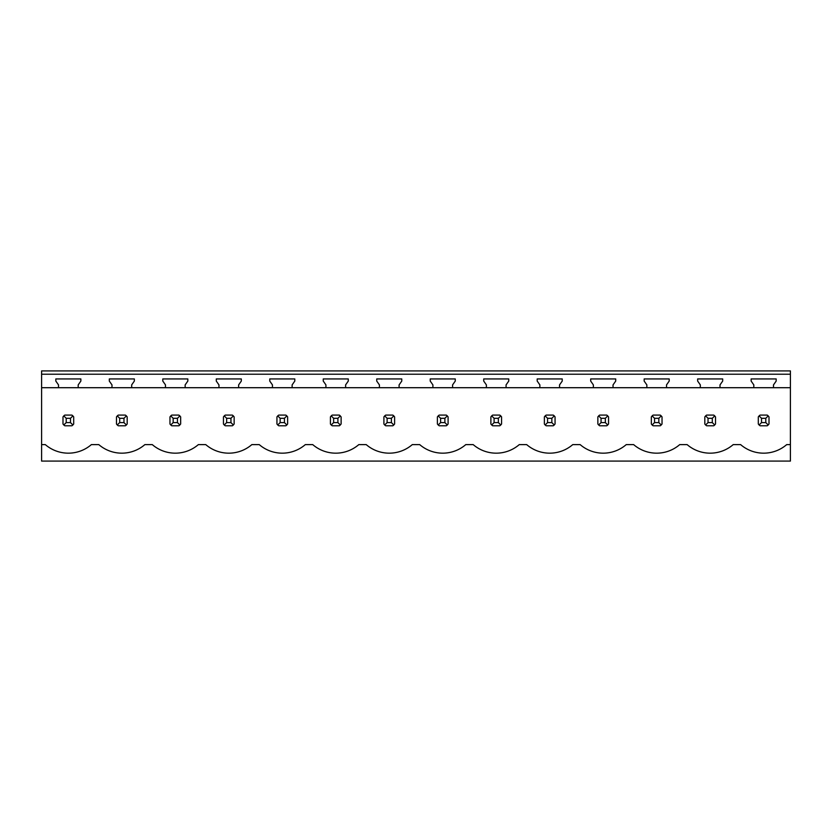 <?xml version="1.0" encoding="UTF-8"?>
<svg xmlns="http://www.w3.org/2000/svg" width="832" height="832" viewBox="0 0 832 832"><rect width="100%" height="100%" fill="white"/><g stroke="black" fill="none" stroke-linecap="round" stroke-linejoin="round"><path stroke-width="1.25" d="M41.6 387.702L41.6 461.084L790.4 461.084L790.4 374.223L41.6 374.223L41.6 387.702L58.5 387.702L58.5 384.894L55.827 381.077L55.827 378.934L80.86 378.934L80.86 381.077L78.187 384.894L78.187 387.702L111.987 387.702L111.987 384.894L109.314 381.077L109.314 378.934L134.347 378.934L134.347 381.077L131.674 384.894L131.674 387.702L165.474 387.702L165.474 384.894L162.802 381.077L162.802 378.934L187.834 378.934L187.834 381.077L185.151 384.894L185.151 387.702L218.962 387.702L218.962 384.894L216.289 381.077L216.289 378.934L241.311 378.934L241.311 381.077L238.638 384.894L238.638 387.702L272.449 387.702L272.449 384.894L269.766 381.077L269.766 378.934L294.798 378.934L294.798 381.077L292.126 384.894L292.126 387.702L325.926 387.702L325.926 384.894L323.253 381.077L323.253 378.934L348.286 378.934L348.286 381.077L345.613 384.894L345.613 387.702L379.413 387.702L379.413 384.894L376.74 381.077L376.74 378.934L401.773 378.934L401.773 381.077L399.1 384.894L399.1 387.702L432.9 387.702L432.9 384.894L430.227 381.077L430.227 378.934L455.26 378.934L455.26 381.077L452.587 384.894L452.587 387.702L486.387 387.702L486.387 384.894L483.714 381.077L483.714 378.934L508.747 378.934L508.747 381.077L506.074 384.894L506.074 387.702L539.874 387.702L539.874 384.894L537.202 381.077L537.202 378.934L562.234 378.934L562.234 381.077L559.551 384.894L559.551 387.702L593.362 387.702L593.362 384.894L590.689 381.077L590.689 378.934L615.711 378.934L615.711 381.077L613.038 384.894L613.038 387.702L646.849 387.702L646.849 384.894L644.166 381.077L644.166 378.934L669.198 378.934L669.198 381.077L666.526 384.894L666.526 387.702L700.326 387.702L700.326 384.894L697.653 381.077L697.653 378.934L722.686 378.934L722.686 381.077L720.013 384.894L720.013 387.702L753.813 387.702L753.813 384.894L751.14 381.077L751.14 378.934L776.173 378.934L776.173 381.077L773.5 384.894L773.5 387.702L790.4 387.702M41.6 444.61L45.302 444.61A35.298 35.298 0 0 0 91.385 444.61L98.79 444.61A35.298 35.298 0 0 0 144.872 444.61L152.277 444.61A35.298 35.298 0 0 0 198.359 444.61L205.754 444.61A35.298 35.298 0 0 0 251.846 444.61L259.241 444.61A35.298 35.298 0 0 0 305.323 444.61L312.728 444.61A35.298 35.298 0 0 0 358.81 444.61L366.215 444.61A35.298 35.298 0 0 0 412.298 444.61L419.702 444.61A35.298 35.298 0 0 0 465.785 444.61L473.19 444.61A35.298 35.298 0 0 0 519.272 444.61L526.677 444.61A35.298 35.298 0 0 0 572.759 444.61L580.154 444.61A35.298 35.298 0 0 0 626.246 444.61L633.641 444.61A35.298 35.298 0 0 0 679.723 444.61L687.128 444.61A35.298 35.298 0 0 0 733.21 444.61L740.615 444.61A35.298 35.298 0 0 0 786.698 444.61L790.4 444.61M41.6 374.223L41.6 370.916L790.4 370.916L790.4 374.223M71.895 425.786A6.417 6.417 0 0 0 72.883 424.975L73.694 423.987L73.694 416.894L72.883 415.896A6.417 6.417 0 0 0 71.895 415.095L72.883 415.896L70.481 418.298L66.206 418.298L66.206 422.583L63.804 424.975L64.792 425.786L71.895 425.786L72.883 424.975L70.481 422.583L70.481 418.298M62.993 423.987A6.417 6.417 0 0 0 63.804 424.975L62.993 423.987L62.993 416.894L63.804 415.896A6.417 6.417 0 0 1 64.792 415.095L63.804 415.896L66.206 418.298M713.721 425.786A6.417 6.417 0 0 0 714.709 424.975L715.52 423.987L715.52 416.894L714.709 415.896A6.417 6.417 0 0 0 713.721 415.095L714.709 415.896L712.306 418.298L708.032 418.298L708.032 422.583L705.63 424.975L706.628 425.786L713.721 425.786L714.709 424.975L712.306 422.583L712.306 418.298M704.818 423.987A6.417 6.417 0 0 0 705.63 424.975L704.818 423.987L704.818 416.894L705.63 415.896A6.417 6.417 0 0 1 706.628 415.095L705.63 415.896L708.032 418.298M337.906 418.298L340.309 415.896A6.417 6.417 0 0 0 339.321 415.095L341.12 416.894L341.12 423.987L340.309 424.975A6.417 6.417 0 0 1 339.321 425.786L340.309 424.975L337.906 422.583L337.906 418.298L333.632 418.298L333.632 422.583L331.23 424.975L332.228 425.786L339.321 425.786M330.418 423.987A6.417 6.417 0 0 0 331.23 424.975L330.418 423.987L330.418 416.894L331.23 415.896A6.417 6.417 0 0 1 332.228 415.095L331.23 415.896L333.632 418.298M383.906 423.987A6.417 6.417 0 0 0 384.717 424.975L385.705 425.786L392.808 425.786A6.417 6.417 0 0 0 393.796 424.975L394.607 423.987L394.607 416.894L393.796 415.896A6.417 6.417 0 0 0 392.808 415.095L393.796 415.896L391.394 418.298L387.119 418.298L387.119 422.583L384.717 424.975L383.906 423.987L383.906 416.894L384.717 415.896A6.417 6.417 0 0 1 385.705 415.095L384.717 415.896L387.119 418.298M437.393 423.987A6.417 6.417 0 0 0 438.204 424.975L439.192 425.786L446.295 425.786A6.417 6.417 0 0 0 447.283 424.975L448.094 423.987L448.094 416.894L447.283 415.896A6.417 6.417 0 0 0 446.295 415.095L447.283 415.896L444.881 418.298L440.606 418.298L440.606 422.583L438.204 424.975L437.393 423.987L437.393 416.894L438.204 415.896A6.417 6.417 0 0 1 439.192 415.095L438.204 415.896L440.606 418.298M285.834 425.786A6.417 6.417 0 0 0 286.822 424.975L287.633 423.987L287.633 416.894L286.822 415.896A6.417 6.417 0 0 0 285.834 415.095L286.822 415.896L284.43 418.298L280.145 418.298L280.145 422.583L277.742 424.975L278.741 425.786L285.834 425.786L286.822 424.975L284.43 422.583L284.43 418.298M276.942 423.987A6.417 6.417 0 0 0 277.742 424.975L276.942 423.987L276.942 416.894L277.742 415.896A6.417 6.417 0 0 1 278.741 415.095L277.742 415.896L280.145 418.298M125.372 425.786A6.417 6.417 0 0 0 126.37 424.975L127.182 423.987L127.182 416.894L126.37 415.896A6.417 6.417 0 0 0 125.372 415.095L126.37 415.896L123.968 418.298L119.694 418.298L119.694 422.583L117.291 424.975L118.279 425.786L125.372 425.786L126.37 424.975L123.968 422.583L123.968 418.298M116.48 423.987A6.417 6.417 0 0 0 117.291 424.975L116.48 423.987L116.48 416.894L117.291 415.896A6.417 6.417 0 0 1 118.279 415.095L117.291 415.896L119.694 418.298M223.454 423.987A6.417 6.417 0 0 0 224.266 424.975L225.254 425.786L232.346 425.786A6.417 6.417 0 0 0 233.334 424.975L234.146 423.987L234.146 416.894L233.334 415.896A6.417 6.417 0 0 0 232.346 415.095L233.334 415.896L230.942 418.298L226.658 418.298L226.658 422.583L224.266 424.975L223.454 423.987L223.454 416.894L224.266 415.896A6.417 6.417 0 0 1 225.254 415.095L224.266 415.896L226.658 418.298M178.859 425.786A6.417 6.417 0 0 0 179.858 424.975L180.658 423.987L180.658 416.894L179.858 415.896A6.417 6.417 0 0 0 178.859 415.095L179.858 415.896L177.455 418.298L173.17 418.298L173.17 422.583L170.778 424.975L171.766 425.786L178.859 425.786L179.858 424.975L177.455 422.583L177.455 418.298M169.967 423.987A6.417 6.417 0 0 0 170.778 424.975L169.967 423.987L169.967 416.894L170.778 415.896A6.417 6.417 0 0 1 171.766 415.095L170.778 415.896L173.17 418.298M597.854 423.987A6.417 6.417 0 0 0 598.666 424.975L599.654 425.786L606.746 425.786A6.417 6.417 0 0 0 607.734 424.975L608.546 423.987L608.546 416.894L607.734 415.896A6.417 6.417 0 0 0 606.746 415.095L607.734 415.896L605.342 418.298L601.058 418.298L601.058 422.583L598.666 424.975L597.854 423.987L597.854 416.894L598.666 415.896A6.417 6.417 0 0 1 599.654 415.095L598.666 415.896L601.058 418.298M553.259 425.786A6.417 6.417 0 0 0 554.258 424.975L555.058 423.987L555.058 416.894L554.258 415.896A6.417 6.417 0 0 0 553.259 415.095L554.258 415.896L551.855 418.298L547.57 418.298L547.57 422.583L545.178 424.975L546.166 425.786L553.259 425.786L554.258 424.975L551.855 422.583L551.855 418.298M544.367 423.987A6.417 6.417 0 0 0 545.178 424.975L544.367 423.987L544.367 416.894L545.178 415.896A6.417 6.417 0 0 1 546.166 415.095L545.178 415.896L547.57 418.298M499.772 425.786A6.417 6.417 0 0 0 500.77 424.975L501.582 423.987L501.582 416.894L500.77 415.896A6.417 6.417 0 0 0 499.772 415.095L500.77 415.896L498.368 418.298L494.094 418.298L494.094 422.583L491.691 424.975L492.679 425.786L499.772 425.786L500.77 424.975L498.368 422.583L498.368 418.298M490.88 423.987A6.417 6.417 0 0 0 491.691 424.975L490.88 423.987L490.88 416.894L491.691 415.896A6.417 6.417 0 0 1 492.679 415.095L491.691 415.896L494.094 418.298M660.234 415.095L653.141 415.095A6.417 6.417 0 0 0 652.142 415.896L651.342 416.894L651.342 423.987A6.417 6.417 0 0 0 652.142 424.975L653.141 425.786L660.234 425.786A6.417 6.417 0 0 0 661.222 424.975L662.033 423.987L662.033 416.894L661.222 415.896A6.417 6.417 0 0 0 660.234 415.095L661.222 415.896L658.83 418.298L654.545 418.298L654.545 422.583L652.142 424.975L651.342 423.987M758.306 423.987A6.417 6.417 0 0 0 759.117 424.975L760.105 425.786L767.208 425.786A6.417 6.417 0 0 0 768.196 424.975L769.007 423.987L769.007 416.894L768.196 415.896A6.417 6.417 0 0 0 767.208 415.095L768.196 415.896L765.794 418.298L761.519 418.298L761.519 422.583L759.117 424.975L758.306 423.987L758.306 416.894L759.117 415.896A6.417 6.417 0 0 1 760.105 415.095L759.117 415.896L761.519 418.298M78.187 387.702L58.5 387.702M773.5 387.702L753.813 387.702M720.013 387.702L700.326 387.702M666.526 387.702L646.849 387.702M613.038 387.702L593.362 387.702M559.551 387.702L539.874 387.702M506.074 387.702L486.387 387.702M452.587 387.702L432.9 387.702M399.1 387.702L379.413 387.702M345.613 387.702L325.926 387.702M292.126 387.702L272.449 387.702M238.638 387.702L218.962 387.702M185.151 387.702L165.474 387.702M131.674 387.702L111.987 387.702M71.895 415.095L64.792 415.095M66.206 422.583L70.481 422.583M125.372 415.095L118.279 415.095M119.694 422.583L123.968 422.583M178.859 415.095L171.766 415.095M173.17 422.583L177.455 422.583M232.346 415.095L225.254 415.095M226.658 422.583L230.942 422.583L230.942 418.298M232.346 425.786L233.334 424.975L230.942 422.583M285.834 415.095L278.741 415.095M280.145 422.583L284.43 422.583M339.321 415.095L332.228 415.095M333.632 422.583L337.906 422.583M392.808 415.095L385.705 415.095M387.119 422.583L391.394 422.583L391.394 418.298M392.808 425.786L393.796 424.975L391.394 422.583M446.295 415.095L439.192 415.095M440.606 422.583L444.881 422.583L444.881 418.298M446.295 425.786L447.283 424.975L444.881 422.583M499.772 415.095L492.679 415.095M494.094 422.583L498.368 422.583M553.259 415.095L546.166 415.095M547.57 422.583L551.855 422.583M606.746 415.095L599.654 415.095M601.058 422.583L605.342 422.583L605.342 418.298M606.746 425.786L607.734 424.975L605.342 422.583M654.545 418.298L652.142 415.896L653.141 415.095M654.545 422.583L658.83 422.583L658.83 418.298M660.234 425.786L661.222 424.975L658.83 422.583M713.721 415.095L706.628 415.095M708.032 422.583L712.306 422.583M767.208 415.095L760.105 415.095M761.519 422.583L765.794 422.583L765.794 418.298M767.208 425.786L768.196 424.975L765.794 422.583"/></g></svg>
